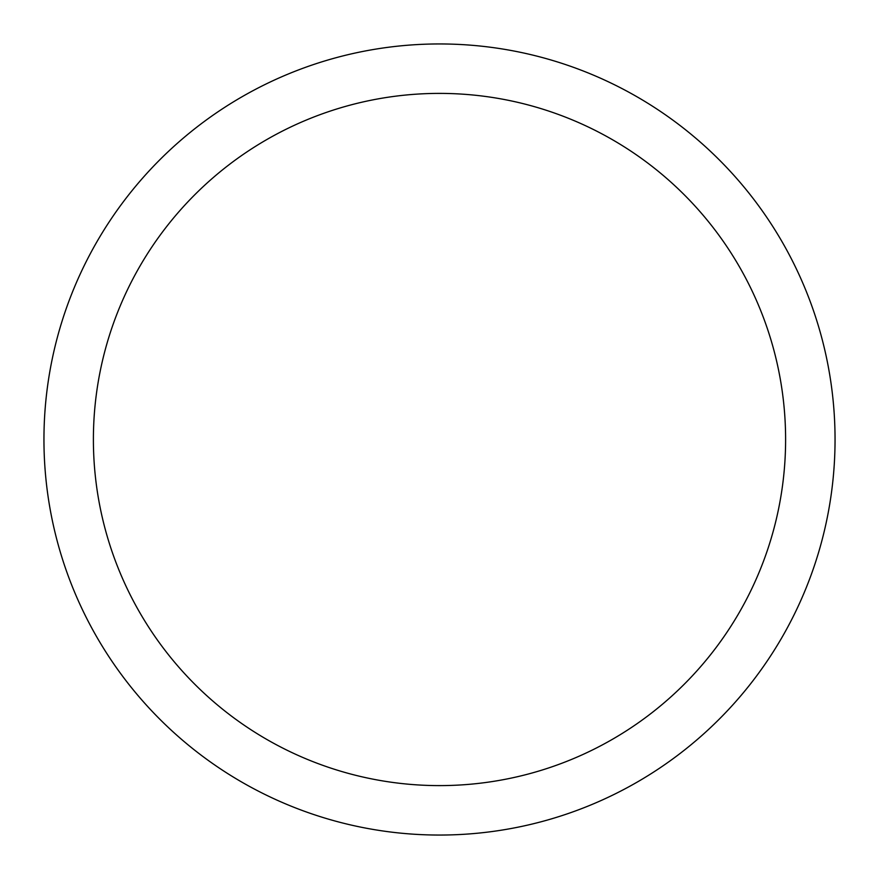 <?xml version="1.0" encoding="UTF-8"?>
<svg xmlns="http://www.w3.org/2000/svg" width="879" height="879" viewBox="0 0 879 879"><rect width="100%" height="100%" fill="white"/><g stroke="black" fill="none" stroke-linecap="round" stroke-linejoin="round"><path stroke-width="1.32" d="M439.5 43.95A395.55 395.55 0 0 1 835.05 439.5A395.55 395.55 0 0 1 439.5 835.05A395.55 395.55 0 0 1 43.95 439.5A395.55 395.55 0 0 1 439.5 43.95M439.5 785.606A346.106 346.106 0 0 1 93.394 439.5A346.106 346.106 0 0 1 439.5 93.394A346.106 346.106 0 0 1 785.606 439.5A346.106 346.106 0 0 1 439.5 785.606"/></g></svg>
